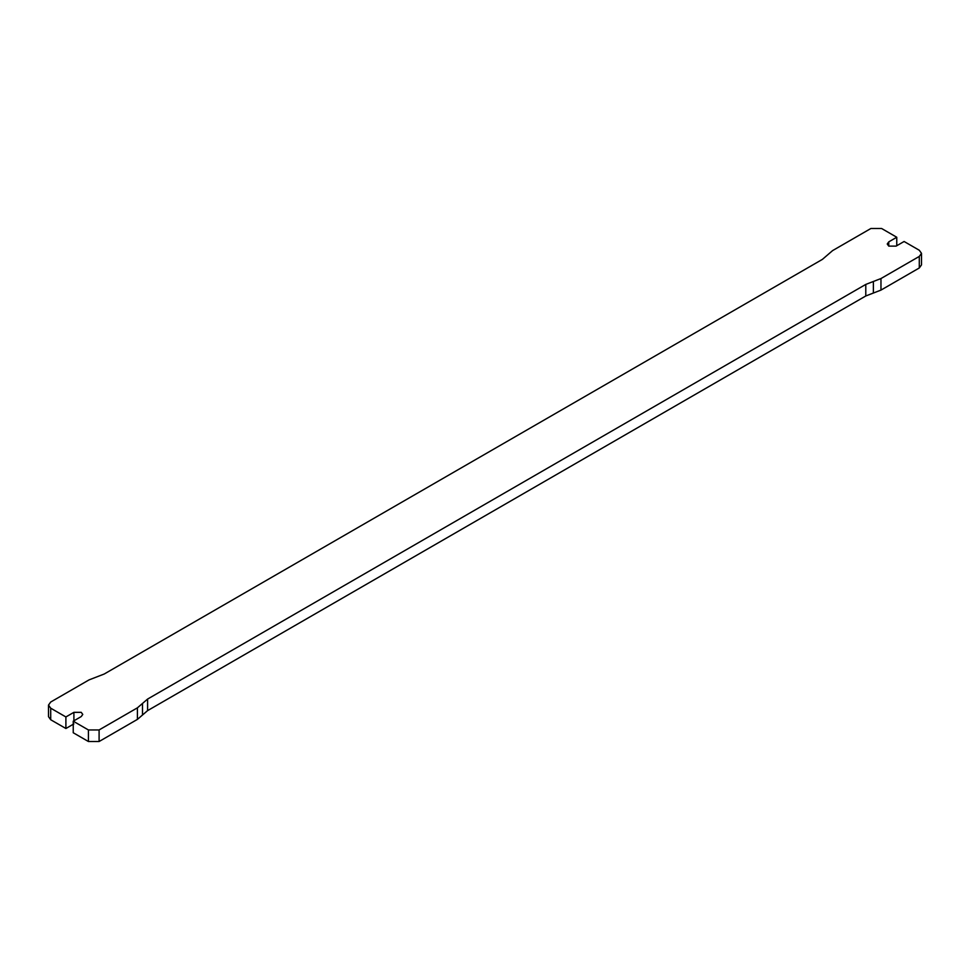 <?xml version="1.0" encoding="UTF-8"?>
<svg xmlns="http://www.w3.org/2000/svg" width="970" height="970" viewBox="0 0 970 970"><rect width="100%" height="100%" fill="white"/><g stroke="black" fill="none" stroke-linecap="round" stroke-linejoin="round"><path stroke-width="1.45" d="M73.902 723.887L65.899 728.506L65.899 716.951L50.707 708.185L48.5 705.105L50.707 702.025L89.034 679.897L104.214 674.017L822.402 259.378L832.587 250.612L870.902 228.483L881.584 228.483L896.765 237.25L896.765 245.725M48.5 705.105L48.5 716.66L50.707 719.74L50.707 708.185M65.899 716.951L73.902 712.332L81.237 712.332L82.765 714.441L81.237 716.563L73.235 721.195L73.235 732.75L88.415 741.516L99.098 741.516L99.098 729.949L88.415 729.949L73.235 721.195M137.413 707.833L142.505 703.444L142.505 715.011L137.413 719.388L137.413 707.833L99.098 729.949M142.505 703.444L147.598 699.067L147.598 710.622L142.505 715.011M873.376 281.482L873.376 293.037L880.966 290.103L880.966 278.548L865.786 284.416L147.598 699.067M880.966 278.548L919.293 256.419L919.293 267.975L921.5 264.895L921.5 253.34L919.293 256.419M896.765 237.25L888.762 241.869L887.235 243.991L888.762 246.113L896.098 246.113L904.101 241.494L919.293 250.26L921.5 253.34M137.413 719.388L99.098 741.516M65.899 728.506L50.707 719.74M880.966 290.103L919.293 267.975M873.376 293.037L865.786 295.983L147.598 710.622M88.415 729.949L88.415 741.516M73.902 712.332L73.902 720.807M888.762 241.869L888.762 246.113M865.786 284.416L865.786 295.983"/></g></svg>
